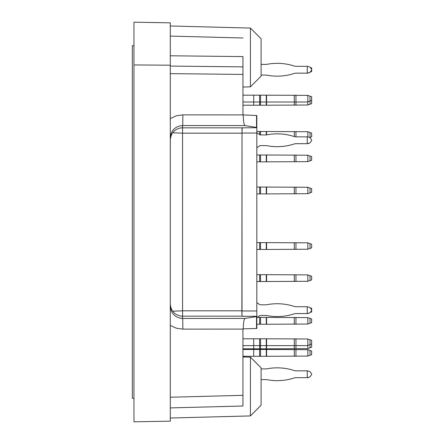 <?xml version="1.0" encoding="UTF-8"?>
<svg xmlns="http://www.w3.org/2000/svg" width="444" height="444" viewBox="0 0 444 444"><rect width="100%" height="100%" fill="white"/><g stroke="black" fill="none" stroke-linecap="round" stroke-linejoin="round"><path stroke-width="0.67" d="M170.285 303.996C171.029 311.449 175.125 315.54 182.573 316.278L182.573 310.817L172.627 311.211M242.152 127.7L242.013 133.039L256.832 133.039L256.832 127.7L242.008 127.839L241.875 310.817L182.573 310.817L182.573 125.541C175.125 126.279 171.029 130.37 170.285 137.829M172.627 132.789L182.573 133.183L241.875 133.183M170.285 65.201L170.285 421.167L133.96 421.8L133.96 22.2L170.285 22.833L170.285 65.201L133.96 64.941M250.422 357.159L250.422 415.923L261.105 405.239L261.105 367.843L250.422 357.159L242.94 356.965M241.875 310.817L242.008 316.161L182.573 316.161M242.013 133.039L242.008 316.161M256.832 316.539L256.832 328.482L243.262 328.838C243.39 322.622 243.978 319.147 245.027 318.415L256.832 316.539L256.832 310.961L242.013 310.961M256.832 133.039L256.832 310.961M250.422 28.077L250.422 86.841L261.105 76.157L261.105 38.761L250.422 28.077L170.285 25.98M170.285 140.004C171.029 132.551 175.125 128.46 182.573 127.722M182.573 316.278L182.573 318.459C175.125 317.721 171.029 313.631 170.285 306.171M245.027 318.415L182.573 318.459A10.684 0.278 90 0 1 182.856 329.137L176.296 328.188L170.285 325.402M243.262 115.163C243.39 121.379 243.978 124.853 245.027 125.585L182.573 125.541A10.684 0.278 90 0 0 182.856 114.863L242.94 114.902L256.832 115.518L256.832 127.7M256.832 127.461L245.027 125.585M257.187 317.41L260.528 317.41L260.528 324.253L256.832 324.253L256.832 328.482M243.262 328.838L242.94 328.843L242.94 406.01L170.285 407.908M242.94 114.902L242.94 66.872L170.285 66.084M170.285 55.772L242.94 56.593L242.94 66.872M170.285 36.092L242.94 37.99M307.237 73.166L310.029 72.366L307.825 73.166L310.029 72.366L307.825 73.166L310.029 72.366L307.825 73.166L310.029 72.366L311.644 70.058L311.644 69.436L311.644 70.058L311.644 69.436L311.644 70.058L311.644 69.436L311.644 70.058L311.644 69.436L310.029 67.127L307.825 66.328L307.237 66.328L307.237 73.166L295.954 73.166A5.345 5.345 0 0 0 294.294 73.432A5.345 5.345 0 0 1 295.954 73.166A5.345 5.345 0 0 0 294.294 73.432A5.345 5.345 0 0 1 295.954 73.166A5.345 5.345 0 0 0 294.294 73.432A5.345 5.345 0 0 1 295.954 73.166A5.345 5.345 0 0 0 294.294 73.432A54.828 54.828 0 0 1 266.6 75.119A1.604 1.604 0 0 0 266.289 75.086A1.604 1.604 0 0 1 266.6 75.119A1.604 1.604 0 0 0 266.289 75.086A1.604 1.604 0 0 1 266.6 75.119A1.604 1.604 0 0 0 266.289 75.086A1.604 1.604 0 0 1 266.6 75.119A1.604 1.604 0 0 0 266.289 75.086L261.105 75.086M261.105 64.402L266.289 64.402A1.604 1.604 0 0 0 266.6 64.374A1.604 1.604 0 0 1 266.289 64.402A1.604 1.604 0 0 0 266.6 64.374A1.604 1.604 0 0 1 266.289 64.402A1.604 1.604 0 0 0 266.6 64.374A1.604 1.604 0 0 1 266.289 64.402A1.604 1.604 0 0 0 266.6 64.374A54.828 54.828 0 0 1 294.294 66.062A5.345 5.345 0 0 0 295.954 66.328A5.345 5.345 0 0 1 294.294 66.062A5.345 5.345 0 0 0 295.954 66.328A5.345 5.345 0 0 1 294.294 66.062A5.345 5.345 0 0 0 295.954 66.328A5.345 5.345 0 0 1 294.294 66.062A5.345 5.345 0 0 0 295.954 66.328L307.237 66.328M309.59 137.485L311.644 136.735L311.644 133.106L307.825 131.718L307.825 136.846L310.029 137.646L311.644 139.954L311.644 140.57L310.029 142.885L307.237 143.684L307.237 136.846L307.825 136.846M307.825 131.718L266.6 131.502L266.6 134.893A54.828 54.828 0 0 1 294.294 136.58A5.345 5.345 0 0 0 295.954 136.846L307.237 136.846M256.832 131.502L266.6 131.502M310.029 347.813L311.644 347.225L311.644 340.382L307.825 338.994L307.825 348.612L310.029 347.813L310.029 344.605L311.644 344.017M307.825 338.994L266.6 338.783L266.6 348.823L307.825 348.612M266.6 348.823L266.289 348.823L266.289 338.783L266.6 338.783M260.528 348.823L253.702 348.823L253.702 338.783L260.528 338.783L260.528 348.823L266.289 348.823M242.94 348.823L253.702 348.823M310.029 323.238L311.644 322.649L311.644 319.014L307.825 317.627L307.825 324.037L310.029 323.238L310.029 318.426M307.825 317.627L266.6 317.41L266.6 324.253L307.825 324.037M260.528 317.41L266.6 317.41M266.6 324.253L266.289 324.253L266.289 317.41M260.528 324.253L266.289 324.253M310.029 307.531L311.644 309.84L311.644 310.456L310.029 312.765L307.237 313.564L307.237 306.726L310.029 307.531M307.237 313.564L295.954 313.564A5.345 5.345 0 0 0 294.294 313.83A54.828 54.828 0 0 1 266.6 315.518A1.604 1.604 0 0 0 266.289 315.49L260.528 315.49A1.604 1.604 0 0 0 259.629 315.762A1.604 1.604 0 0 1 260.528 315.49A1.604 1.604 0 0 0 259.629 315.762L256.832 317.649M256.832 302.642L259.629 304.529A1.604 1.604 0 0 0 260.528 304.806A1.604 1.604 0 0 1 259.629 304.529A1.604 1.604 0 0 0 260.528 304.806L266.289 304.806A1.604 1.604 0 0 0 266.6 304.773A54.828 54.828 0 0 1 294.294 306.46A5.345 5.345 0 0 0 295.954 306.726L307.237 306.726M307.825 313.564L310.029 312.765L307.825 313.564M311.644 309.84L311.644 310.456L311.644 309.84M266.289 315.49A1.604 1.604 0 0 1 266.6 315.518A1.604 1.604 0 0 0 266.289 315.49M294.294 313.83A5.345 5.345 0 0 1 295.954 313.564L295.954 313.564A5.345 5.345 0 0 0 294.294 313.83M295.954 306.726A5.345 5.345 0 0 1 294.294 306.46A5.345 5.345 0 0 0 295.954 306.726M266.6 304.773A1.604 1.604 0 0 1 266.289 304.806A1.604 1.604 0 0 0 266.6 304.773M310.872 312.243L311.644 311.966L311.644 308.33L310.872 308.047M311.644 311.966L311.644 308.33M310.029 355.289L311.644 354.701L311.644 351.071L307.825 349.678L307.825 356.088L310.029 355.289L310.029 350.483M307.825 349.678L266.6 349.467L266.6 356.304L307.825 356.088M260.528 349.467L260.528 356.304L253.702 356.304L253.702 349.467L266.6 349.467M266.6 356.304L266.289 356.304L266.289 349.467M260.528 356.304L266.289 356.304M242.94 349.467L253.702 349.467M242.94 356.304L253.702 356.304M261.105 368.914L266.289 368.914A1.604 1.604 0 0 0 266.6 368.881A1.604 1.604 0 0 1 266.289 368.914A1.604 1.604 0 0 0 266.6 368.881A54.828 54.828 0 0 1 294.294 370.568A5.345 5.345 0 0 0 295.954 370.834A5.345 5.345 0 0 1 294.294 370.568A5.345 5.345 0 0 0 295.954 370.834L307.237 370.834L307.237 377.672L310.029 376.873L307.825 377.672L310.029 376.873L311.644 374.564L311.644 373.942L311.644 374.564M261.105 379.598L266.289 379.598A1.604 1.604 0 0 1 266.6 379.626A1.604 1.604 0 0 0 266.289 379.598A1.604 1.604 0 0 1 266.6 379.626A54.828 54.828 0 0 0 294.294 377.938A5.345 5.345 0 0 1 295.954 377.672A5.345 5.345 0 0 0 294.294 377.938A5.345 5.345 0 0 1 295.954 377.672L307.237 377.672M310.029 192.885L311.644 192.296L311.644 188.667L307.825 187.274L307.825 193.684L310.029 192.885L310.029 188.078M307.825 187.274L266.6 187.063L266.6 193.9L307.825 193.684M256.832 187.063L266.6 187.063M266.6 193.9L266.289 193.9L266.289 187.063M260.528 187.063L260.528 193.9L266.289 193.9M260.528 193.9L256.832 193.9M259.629 145.882A1.604 1.604 0 0 1 260.528 145.604A1.604 1.604 0 0 0 259.629 145.882L256.832 147.769M260.528 145.604L266.289 145.604A1.604 1.604 0 0 1 266.6 145.638A54.828 54.828 0 0 0 294.294 143.95A5.345 5.345 0 0 1 295.954 143.684L307.237 143.684M260.528 131.502L260.528 134.921L266.289 134.921A1.604 1.604 0 0 0 266.6 134.893A1.604 1.604 0 0 1 266.289 134.921L266.289 131.502M259.629 131.502L259.629 134.649A1.604 1.604 0 0 0 260.528 134.921A1.604 1.604 0 0 1 259.629 134.649L256.832 132.762M310.872 71.845L311.644 71.562L311.644 67.932L310.872 67.649M310.029 104.207L311.644 103.618L311.644 96.775L307.825 95.388L307.825 105.006L310.029 104.207L310.029 100.999L311.644 100.411M307.825 95.388L266.6 95.177L266.6 105.217L307.825 105.006M266.6 105.217L266.289 105.217L266.289 95.177L266.6 95.177M260.528 105.217L253.702 105.217L253.702 95.177L260.528 95.177L260.528 105.217L266.289 105.217M242.94 105.217L253.702 105.217M310.029 96.187L310.029 100.999L307.237 102.015L294.294 102.015L294.294 105.217M259.629 95.177L259.629 102.015L294.294 102.015L294.294 95.177M260.528 95.177L266.289 95.177M259.629 105.217L259.629 102.015L242.94 102.015M242.94 95.177L253.702 95.177M311.644 71.562L311.644 67.932L311.644 71.562M307.825 143.684L310.029 142.885M311.644 139.954L311.644 140.57M294.294 143.95A5.345 5.345 0 0 1 295.954 143.684M295.954 131.502L295.954 136.846A5.345 5.345 0 0 1 294.294 136.58L294.294 131.502M310.029 160.833L311.644 160.245L311.644 156.61L307.825 155.222L307.825 161.633L310.029 160.833L310.029 156.022M307.825 155.222L266.6 155.006L266.6 161.844L307.825 161.633M256.832 155.006L266.6 155.006M266.6 161.844L266.289 161.844L266.289 155.006M260.528 155.006L260.528 161.844L266.289 161.844M260.528 161.844L256.832 161.844M310.029 280.497L311.644 279.909L311.644 276.279L307.825 274.886L307.825 281.296L310.029 280.497L310.029 275.691M307.825 274.886L266.6 274.675L266.6 281.513L307.825 281.296M256.832 274.675L266.6 274.675M266.6 281.513L266.289 281.513L266.289 274.675M260.528 274.675L260.528 281.513L266.289 281.513M260.528 281.513L256.832 281.513M310.029 339.793L310.029 344.605L307.237 345.621L294.294 345.621L294.294 348.823M259.629 338.783L259.629 345.621L294.294 345.621L294.294 338.783M260.528 338.783L266.289 338.783M259.629 348.823L259.629 345.621L242.94 345.621M242.94 338.783L253.702 338.783M307.237 370.834L310.029 371.634L311.644 373.942M307.825 377.672L310.029 376.873M266.289 379.598A1.604 1.604 0 0 1 266.6 379.626A1.604 1.604 0 0 0 266.289 379.598A1.604 1.604 0 0 1 266.6 379.626M294.294 377.938A5.345 5.345 0 0 1 295.954 377.672A5.345 5.345 0 0 0 294.294 377.938A5.345 5.345 0 0 1 295.954 377.672M295.954 370.834A5.345 5.345 0 0 1 294.294 370.568A5.345 5.345 0 0 0 295.954 370.834A5.345 5.345 0 0 1 294.294 370.568M266.6 368.881A1.604 1.604 0 0 1 266.289 368.914A1.604 1.604 0 0 0 266.6 368.881A1.604 1.604 0 0 1 266.289 368.914M310.029 248.446L311.644 247.857L311.644 244.222L307.825 242.835L307.825 249.245L310.029 248.446L310.029 243.634M311.644 247.857L311.644 244.222M307.825 242.835L266.6 242.624L266.6 249.461L307.825 249.245M256.832 242.624L266.6 242.624M266.6 249.461L266.289 249.461L266.289 242.624M260.528 242.624L260.528 249.461L266.289 249.461M260.528 249.461L256.832 249.461M133.96 398.296L132.356 398.296L132.356 45.704L133.96 45.704M256.832 316.3L242.152 316.3M242.008 127.839L182.573 127.839M256.532 316.628L256.532 328.488M256.532 115.512L256.532 127.373M182.856 114.863L176.296 115.812L170.285 118.598M242.94 395.327L170.285 397.23M242.94 329.098L182.856 329.137M242.94 74.425L170.285 73.637M310.029 137.324L310.029 132.517M295.954 348.823L295.954 338.783M295.954 324.253L295.954 317.41M294.294 317.41L294.294 324.253M259.629 317.41L259.629 324.253M295.954 356.304L295.954 349.467M294.294 349.467L294.294 356.304M259.629 349.467L259.629 356.304M295.954 193.9L295.954 187.063M294.294 187.063L294.294 193.9M259.629 187.063L259.629 193.9M295.954 105.217L295.954 95.177M295.954 161.844L295.954 155.006M294.294 155.006L294.294 161.844M259.629 155.006L259.629 161.844M295.954 281.513L295.954 274.675M294.294 274.675L294.294 281.513M259.629 274.675L259.629 281.513M295.954 249.461L295.954 242.624M294.294 242.624L294.294 249.461M259.629 242.624L259.629 249.461M250.422 415.923L170.285 418.02M250.422 86.841L242.94 87.035"/></g></svg>
